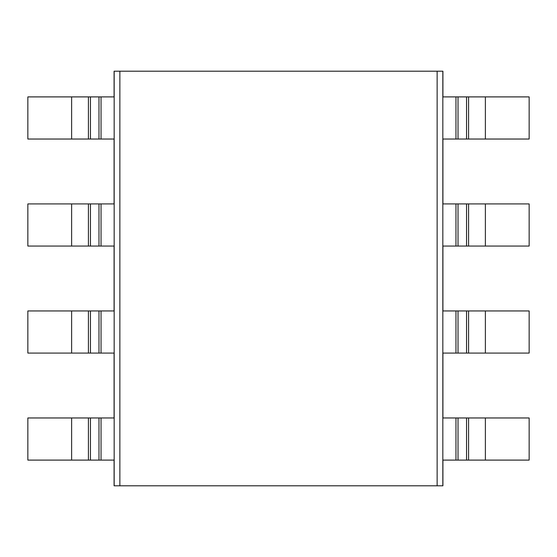 <?xml version="1.0" encoding="UTF-8"?>
<svg xmlns="http://www.w3.org/2000/svg" width="557" height="557" viewBox="0 0 557 557"><rect width="100%" height="100%" fill="white"/><g stroke="black" fill="none" stroke-linecap="round" stroke-linejoin="round"><path stroke-width="0.84" d="M101.04 96.897L101.04 139.034L27.85 139.034L27.85 96.897L114.088 96.897L114.088 71.199L442.912 71.199L442.912 96.897L455.96 96.897L455.96 139.034L442.912 139.034L442.912 203.925L455.96 203.925L455.96 246.055L442.912 246.055L442.912 310.945L455.96 310.945L455.96 353.075L442.912 353.075L442.912 417.966L529.15 417.966L529.15 460.103L442.912 460.103L442.912 485.801L114.088 485.801L114.088 460.103L27.85 460.103L27.85 417.966L71.623 417.966L71.623 460.103M119.866 71.199L119.866 485.801M114.171 71.199L114.171 485.801M437.134 71.199L437.134 485.801M442.829 485.801L442.829 71.199M101.04 310.945L101.04 353.075L27.85 353.075L27.85 310.945L114.088 310.945L114.088 246.055L27.85 246.055L27.85 203.925L71.623 203.925L71.623 246.055M71.623 417.966L114.088 417.966L114.088 353.075L101.04 353.075M101.04 417.966L101.04 460.103M71.623 203.925L114.088 203.925L114.088 139.034L101.04 139.034M101.04 203.925L101.04 246.055M455.96 417.966L455.96 460.103M455.96 96.897L458.021 96.897L458.021 139.034L455.96 139.034M485.377 96.897L485.377 139.034L529.15 139.034L529.15 96.897L458.021 96.897M455.96 310.945L458.021 310.945L458.021 353.075L455.96 353.075M485.377 310.945L485.377 353.075L529.15 353.075L529.15 310.945L458.021 310.945M485.377 353.075L458.021 353.075M485.377 139.034L458.021 139.034M455.96 203.925L458.021 203.925L458.021 246.055L455.96 246.055M485.377 203.925L485.377 246.055L529.15 246.055L529.15 203.925L458.021 203.925M485.377 246.055L458.021 246.055M98.979 310.945L98.979 353.075M98.979 417.966L98.979 460.103M98.979 96.897L98.979 139.034M98.979 203.925L98.979 246.055M90.45 417.966L90.45 460.103M88.41 417.966L88.41 460.103M485.377 417.966L485.377 460.103M468.59 417.966L468.59 460.103M466.55 417.966L466.55 460.103M458.021 417.966L458.021 460.103M90.45 203.925L90.45 246.055M88.41 203.925L88.41 246.055M90.45 96.897L90.45 139.034M88.41 96.897L88.41 139.034M71.623 96.897L71.623 139.034M90.45 310.945L90.45 353.075M88.41 310.945L88.41 353.075M71.623 310.945L71.623 353.075M466.55 96.897L466.55 139.034M468.59 96.897L468.59 139.034M466.55 310.945L466.55 353.075M468.59 310.945L468.59 353.075M466.55 203.925L466.55 246.055M468.59 203.925L468.59 246.055"/></g></svg>
